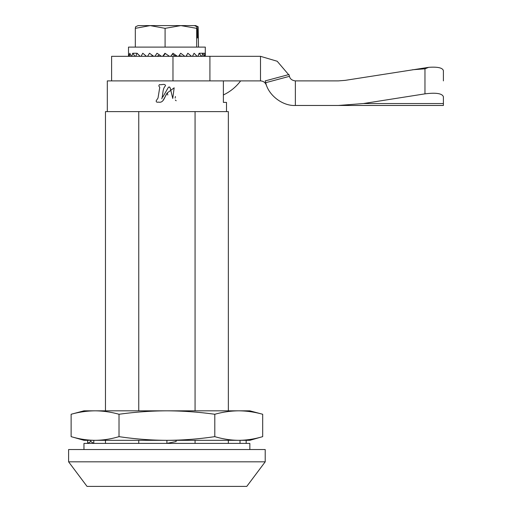 <?xml version="1.0" encoding="UTF-8"?>
<svg xmlns="http://www.w3.org/2000/svg" width="512" height="512" viewBox="0 0 512 512"><rect width="100%" height="100%" fill="white"/><g stroke="black" fill="none" stroke-linecap="round" stroke-linejoin="round"><path stroke-width="0.77" d="M163.174 100.224L167.315 92.896L167.821 95.021M176.198 100.768L175.328 100.038M175.142 98.086L175.418 96.512M162.784 97.05L168.416 87.283C170.566 86.074 170.662 90.528 171.194 92.013L172.755 98.451L174.163 87.808L172.755 98.451L170.419 88.806M169.888 87.258L169.178 86.944M167.514 88.806L167.008 89.69M165.818 91.77L164.819 93.504M226.502 111.616L226.502 102.4L223.379 102.4L223.379 80.896M107.309 111.616L107.309 80.896L260.499 80.896C263.488 81.094 265.466 82.611 266.432 85.453L265.696 82.694C268.282 95.098 282.49 106.163 295.366 105.466L443.398 105.466L338.323 105.466L363.418 103.546L424.966 93.856L424.966 68.806L428.646 67.334C437.779 66.707 442.694 67.827 443.398 70.701L443.398 80.89M68.602 461.824L265.21 461.824L265.21 449.536L68.602 449.536L68.602 461.824L87.034 486.4L246.778 486.4L265.21 461.824M105.466 443.392L105.466 440.32M105.466 410.829L105.466 111.616L228.346 111.616L228.346 410.829M138.752 443.392L138.752 440.32M138.752 410.829L138.752 111.616M195.066 443.392L195.066 440.32M195.066 410.829L195.066 111.616M228.346 443.392L228.346 440.32M174.163 87.808L167.315 92.896C164.55 96.166 163.994 103.405 158.47 102.099C156.845 102.458 156.096 102.016 156.211 100.774L158.022 98.016L159.776 87.264C158.72 86.342 158.618 85.459 159.462 84.621C161.363 85.158 165.152 83.27 165.523 85.734C162.278 88.902 163.194 94.573 161.786 98.797M129.075 56.32L128.563 53.248L128.506 56.32L128.506 47.104L205.306 47.104L205.306 56.32M131.75 56.32L132.71 53.248L135.027 56.32M135.731 56.32L137.088 53.248L140.173 56.32M141.075 56.32L142.771 53.248L146.483 56.32M147.552 56.32L149.51 53.248L153.696 56.32M154.867 56.32L157.005 53.248L161.478 56.32M162.714 56.32L164.941 53.248L169.498 56.32M170.739 56.32L172.954 53.248L177.408 56.32M178.598 56.32L180.704 53.248L184.858 56.32M185.952 56.32L187.853 53.248L191.526 56.32M192.467 56.32L194.086 53.248L197.114 56.32M197.869 56.32L199.136 53.248L201.382 56.32M201.914 56.32L202.771 53.248L204.147 56.32M204.429 56.32L204.838 53.248L205.28 56.32M146.285 25.6L150.202 25.6L135.315 28.346L135.654 26.733L138.157 25.6L188.794 25.6M197.018 26.733L196.678 28.346L180.883 25.6L195.654 25.6L198.157 26.733L197.901 31.744L197.274 31.744L197.018 26.733L194.394 25.6M129.312 56.32L129.824 53.248L131.27 56.32M199.136 53.248L205.254 53.248M192.89 56.32L192.493 56.275M188.269 56.32L186.144 56.013M182.714 56.32L179.744 55.744L179.341 56.32M179.744 55.744L179.245 55.386M176.467 56.32L174.669 55.744L174.246 56.32M174.669 55.744L172.32 54.138M163.014 56.32L165.363 53.536M156.397 56.32L158.374 55.744L157.99 56.32M159.136 54.726L158.016 56.32M150.234 56.32L152.986 55.814M153.229 55.987L153.037 56.32M144.806 56.32L146.234 56.122M137.088 53.248L132.71 53.248M135.315 28.346L135.315 47.104M180.883 25.6L165.088 28.346L165.088 47.104M165.088 28.346L150.202 25.6M196.678 28.346L196.678 47.104M198.496 47.104L198.157 26.733M197.901 37.888L197.274 37.888L197.901 37.888L197.901 31.744M197.274 37.888L197.274 31.744M249.85 449.536L249.85 443.392L83.962 443.392L83.962 449.536M262.682 414.266L249.85 410.829L238.739 410.829C246.669 410.886 254.65 412.032 262.682 414.266L262.682 436.64L249.85 440.32L166.906 440.32C151.008 440.256 135.046 439.034 119.021 436.64C110.989 439.034 103.008 440.262 95.078 440.32C87.142 440.262 79.162 439.034 71.13 436.64L71.13 414.266C79.162 412.032 87.142 410.886 95.078 410.829C103.008 410.886 110.989 412.032 119.021 414.266C135.053 412.032 151.014 410.886 166.906 410.829L83.962 410.829L71.13 414.266M119.021 436.64L119.021 414.266M176.122 440.32L176.122 441.536L166.906 443.392L166.906 440.32L83.962 440.32L71.13 436.64M238.739 410.829L166.906 410.829C182.765 410.886 198.726 412.032 214.797 414.266C222.822 412.032 230.803 410.886 238.739 410.829M262.682 436.64C254.65 439.034 246.669 440.262 238.739 440.32C230.81 440.262 222.822 439.034 214.797 436.64C198.72 439.034 182.758 440.262 166.906 440.32M244.819 440.064L245.99 439.962M89.082 411.059L86.477 411.302M214.797 436.64L214.797 414.266M87.648 440.32L87.648 443.392L90.72 441.536L93.792 443.392L93.792 440.32M240.019 440.32L240.019 443.392M246.163 440.32L246.163 443.392M90.72 440.32L90.72 441.536M111.61 80.896L111.61 56.32L260.499 56.32L260.499 80.896M289.434 76.333L265.696 82.694L265.21 80.896L288.947 74.534L289.434 76.333C290.106 78.963 292.083 80.48 295.366 80.89L338.323 80.89L345.165 80.365L428.646 67.334M260.499 56.32L277.197 61.254L288.602 74.63M172.973 56.32L172.973 80.896L209.914 80.896L209.914 56.32M443.398 80.365L443.398 70.701M424.966 93.856C436.083 92.474 442.227 93.44 443.398 96.755L443.398 103.546L363.418 103.546M443.398 105.466L443.398 103.546M412.499 69.76L424.966 68.806M345.165 80.365L338.323 80.89M223.379 94.95A46.08 46.08 0 0 0 240.634 80.896M295.366 80.89L295.366 105.466"/></g></svg>
